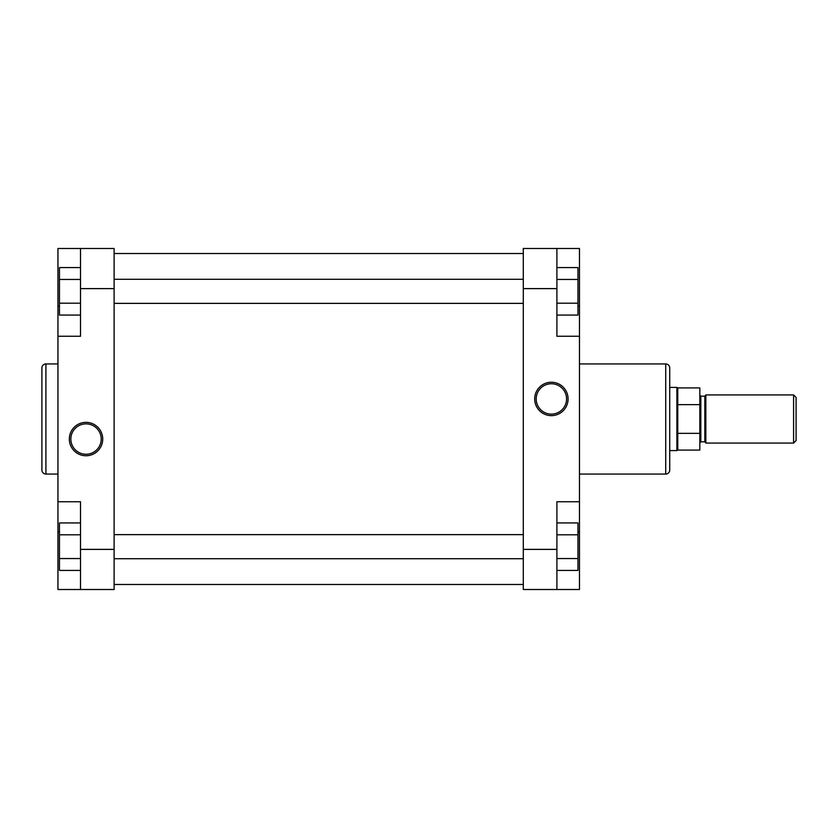 <?xml version="1.0" encoding="UTF-8"?>
<svg xmlns="http://www.w3.org/2000/svg" width="838" height="838" viewBox="0 0 838 838"><rect width="100%" height="100%" fill="white"/><g stroke="black" fill="none" stroke-linecap="round" stroke-linejoin="round"><path stroke-width="1.26" d="M793.596 394.928L796.1 397.432L796.1 440.568L793.596 443.072L793.596 394.928L705.837 394.928L705.837 443.072L793.596 443.072M677.753 387.91L699.824 387.91L699.824 404.649L677.753 404.649L677.753 387.91L676.884 387.407L676.884 450.593L669.73 450.593M677.753 404.649L677.753 450.09L676.884 450.593M677.753 433.351L699.824 433.351L699.824 450.09L677.753 450.09M699.824 433.351L699.824 404.649M114.115 584.484L523.3 584.484M114.115 253.516L523.3 253.516M41.9 470.045L41.9 367.955A4.012 4.012 0 0 1 45.912 363.943L45.912 474.057A4.012 4.012 0 0 1 41.9 470.045M86.031 455.757A16.697 16.697 0 0 1 69.334 439.06A16.697 16.697 0 0 1 86.031 422.362A16.697 16.697 0 0 1 102.718 439.06A16.697 16.697 0 0 1 86.031 455.757M86.031 423.871A15.189 15.189 0 0 0 70.842 439.06A15.189 15.189 0 0 0 86.031 454.248A15.189 15.189 0 0 0 101.22 439.06A15.189 15.189 0 0 0 86.031 423.871M57.948 363.943L45.912 363.943M57.948 474.057L45.912 474.057M80.511 589.502L80.511 501.742L57.948 501.742L57.948 589.502L114.115 589.502L114.115 288.618L80.511 288.618L80.511 248.498L57.948 248.498L57.948 501.742M57.948 336.258L80.511 336.258L80.511 288.618M80.511 248.498L114.115 248.498L114.115 288.618M80.511 315.067L59.456 315.067L59.456 267.584L80.511 267.584M59.456 303.199L80.511 303.199M59.456 279.452L80.511 279.452M80.511 570.416L59.456 570.416L59.456 522.933L80.511 522.933M59.456 558.548L80.511 558.548M59.456 534.801L80.511 534.801M551.383 382.243A16.697 16.697 0 0 1 568.08 398.94A16.697 16.697 0 0 1 551.383 415.638A16.697 16.697 0 0 1 534.696 398.94A16.697 16.697 0 0 1 551.383 382.243M551.383 414.129A15.189 15.189 0 0 0 566.572 398.94A15.189 15.189 0 0 0 551.383 383.752A15.189 15.189 0 0 0 536.194 398.94A15.189 15.189 0 0 0 551.383 414.129M669.73 367.955L669.73 470.045A4.012 4.012 0 0 1 665.718 474.057L665.718 363.943A4.012 4.012 0 0 1 669.73 367.955M579.467 474.057L665.718 474.057M579.467 363.943L665.718 363.943M556.903 248.498L556.903 336.258L579.467 336.258L579.467 248.498L523.3 248.498L523.3 549.382L556.903 549.382L556.903 589.502L579.467 589.502L579.467 336.258M579.467 501.742L556.903 501.742L556.903 549.382M556.903 589.502L523.3 589.502L523.3 549.382M556.903 522.933L577.969 522.933L577.969 570.416L556.903 570.416M577.969 534.801L556.903 534.801M577.969 558.548L556.903 558.548M556.903 267.584L577.969 267.584L577.969 315.067L556.903 315.067M577.969 279.452L556.903 279.452M577.969 303.199L556.903 303.199M699.824 395.18L700.819 396.185L700.819 441.815L704.831 441.815L704.831 396.185L705.837 395.18M80.511 549.382L114.115 549.382M59.456 306.174L57.948 306.174M59.456 531.826L57.948 531.826M556.903 288.618L523.3 288.618M577.969 531.826L579.467 531.826M577.969 306.174L579.467 306.174M700.819 396.185L704.831 396.185M669.73 387.407L676.884 387.407M700.819 441.815L699.824 442.82M704.831 441.815L705.837 442.82M114.115 558.705L523.3 558.705M114.115 534.634L523.3 534.634M114.115 303.366L523.3 303.366M114.115 279.295L523.3 279.295"/></g></svg>
